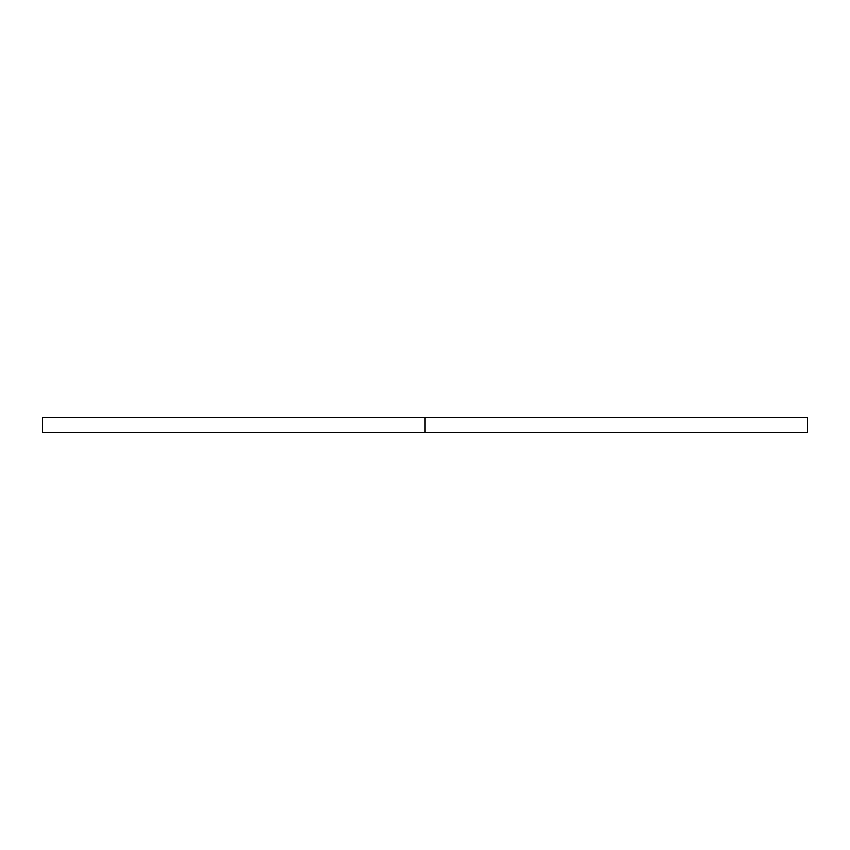 <?xml version="1.0" encoding="UTF-8"?>
<svg xmlns="http://www.w3.org/2000/svg" width="850" height="850" viewBox="0 0 850 850"><rect width="100%" height="100%" fill="white"/><g stroke="black" fill="none" stroke-linecap="round" stroke-linejoin="round"><path stroke-width="1.27" d="M807.5 417.552L42.5 417.552L425 417.552L425 432.448L42.5 432.448L807.5 432.448L807.5 417.552L425 417.552L425 432.448L807.5 432.448M42.5 432.448L42.5 417.552"/></g></svg>
